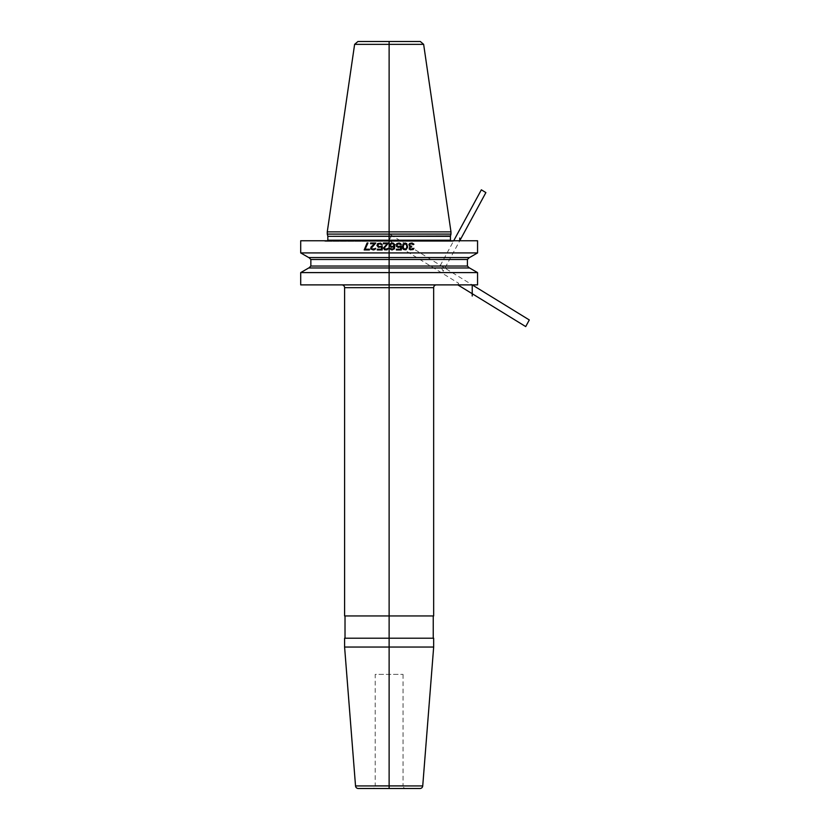 <?xml version="1.0" encoding="UTF-8"?>
<svg xmlns="http://www.w3.org/2000/svg" width="830" height="830" viewBox="0 0 830 830"><rect width="100%" height="100%" fill="white"/><g stroke="black" fill="none" stroke-linecap="round" stroke-linejoin="round"><path stroke-width="0.62" stroke-dasharray="4.15 3.11" d="M450.981 231.871L389.125 231.871L389.125 241.333L389.125 240.773L389.125 241.333L451.541 241.333L325.267 241.333L452.993 241.333L389.125 241.333L389.125 240.773L455.214 240.773L323.046 240.773L477.561 240.773M300.699 252.922L477.561 252.922M300.699 272.603L477.561 272.603M300.699 284.887L477.561 284.887M423.642 44.353L389.125 44.353L389.125 41.531L389.125 257.539L469.355 257.539L308.905 257.539L469.552 257.539M300.699 240.773L389.125 240.773L389.125 257.539L308.708 257.539M327.269 234.091L450.981 234.091M354.618 44.353L389.125 44.353L389.125 231.871L327.269 231.871M420.333 41.5L357.927 41.5M436.445 284.887L341.815 284.887L436.445 284.887M433.665 647.047L344.595 647.047M344.595 638.208L433.665 638.208M344.595 615.943L433.665 615.943M433.239 638.208L345.021 638.208L433.239 638.208M433.239 615.943L345.021 615.943L433.239 615.943M358.301 788.5L419.959 788.5M405.829 788.5L372.431 788.5L405.829 788.5A2.781 2.781 0 0 1 403.048 785.72L375.212 785.72A2.781 2.781 0 0 1 372.431 788.5M403.048 674.385L403.048 785.72L375.212 785.72L375.212 674.385L403.048 674.385L375.212 674.385M469.552 267.976L389.125 267.976L389.125 257.539L389.125 267.976L469.355 267.976L308.708 267.976M389.125 41.5L389.125 674.385M389.125 240.773L389.125 285.022M457.154 240.773L459.747 240.773L443.21 271.244L440.253 265.559L453.699 240.773M391.729 235.43L388.98 240.493L388.876 233.666L472.229 284.887L453.927 284.887M457.849 284.887L458.617 283.269L388.98 240.493M389.125 267.976L389.125 788.5L389.125 267.976M389.125 241.291L453.284 241.291L389.125 241.291M451.541 241.333L450.431 240.223L327.829 240.223L326.719 241.333M327.829 236.322L450.431 236.322M450.462 236.031L327.788 236.031M433.665 287.668L344.595 287.668M422.729 785.937L355.531 785.937M467.404 266.036L310.856 266.036M310.856 259.489L467.404 259.489M325.267 241.333L323.046 240.773M452.993 241.333L455.214 240.773"/><path stroke-width="1.25" d="M477.561 252.922L300.699 252.922L308.708 257.539L469.552 257.539L477.561 252.922L477.561 240.773L389.125 240.773L389.125 231.871L450.981 231.871L450.981 234.091L327.269 234.091L327.269 231.871L389.125 231.871L389.125 41.5L420.333 41.5L423.642 44.353L450.981 231.871M300.699 272.603L308.708 267.976L469.552 267.976L477.561 272.603L300.699 272.603L300.699 284.887L389.125 284.887L389.125 240.773L300.699 240.773L300.699 252.922M477.561 272.603L477.561 284.887L389.125 284.887L389.125 788.5M423.642 44.353L354.618 44.353L357.927 41.5L389.125 41.5M433.665 287.668L344.595 287.668L344.595 615.943L433.665 615.943L433.665 287.668A2.781 2.781 0 0 1 436.445 284.887M344.595 287.668A2.781 2.781 0 0 0 341.815 284.887M433.665 647.047L433.665 638.208L344.595 638.208L344.595 647.047L433.665 647.047L422.729 785.937L355.531 785.937L344.595 647.047M345.021 615.943L345.021 638.208M433.239 615.943L433.239 638.208M422.729 785.937A2.781 2.781 0 0 1 419.959 788.5L358.301 788.5A2.781 2.781 0 0 1 355.531 785.937M409.709 243.449L408.848 244.632L409.999 246.552L409.138 248.927L410.29 249.809L413.195 249.519L413.921 248.326L411.742 249.218L409.999 248.772L409.999 247.444L411.742 246.261L409.854 245.815L409.564 244.632L411.016 243.74L413.34 244.632L413.921 244.186L412.033 243.003L409.709 243.449M407.686 247.143L406.669 243.595L405.071 243.003L403.048 244.041L402.467 247.143L403.484 249.363L405.943 249.809L407.686 247.143M400.288 246.105L397.684 246.552L396.813 245.078L398.265 243.74L401.305 244.777L400.579 243.595L399.137 243.003L396.813 243.595L396.377 246.261L398.265 247.444L400.579 246.852L400.579 249.218L396.377 249.218L396.377 249.954L401.305 249.954L401.305 246.105L400.288 246.105M406.959 246.998L405.797 249.073L403.92 248.772L403.193 246.998L403.92 244.186L406.233 244.186L406.959 246.998M391.013 248.772L389.996 248.326L390.577 249.363L392.03 249.954L394.489 248.772L394.779 244.923L393.337 243.149L391.158 243.149L389.996 244.186L389.706 245.67L391.158 247.299L394.198 246.697L393.192 249.073L391.013 248.772M387.102 249.809L388.409 248.326L385.649 249.218L384.197 248.035L388.554 243.003L383.336 243.003L383.336 243.74L387.392 243.74L383.336 248.035L384.632 249.809L387.102 249.809M390.577 245.96L390.577 244.632L391.739 243.74L393.192 243.885L394.063 245.078L392.756 246.697L390.577 245.96M380.721 243.149L377.681 243.595L376.955 245.514L378.407 247.299L381.447 246.852L381.447 249.218L377.245 249.218L377.245 249.954L382.174 249.954L382.174 246.105L379.123 246.697L377.681 245.369L379.123 243.74L382.174 244.777L380.721 243.149M374.631 248.772L372.172 249.073L371.446 248.035L375.793 243.003L370.574 243.003L370.574 243.74L374.631 243.74L371.01 246.998L370.72 248.927L373.334 249.954L374.921 249.519L375.648 248.326L374.631 248.772M367.099 243.003L364.194 249.954L369.412 249.954L369.412 249.218L365.065 249.218L367.97 243.003L367.099 243.003M453.699 240.773L481.358 189.811L485.882 192.591L459.747 240.773L459.747 238.023M472.229 296.019L472.229 284.887L529.301 319.955L525.712 326.584L457.849 284.887M327.684 240.773L327.829 240.223L450.431 240.223L450.576 240.773M450.431 240.223L450.431 236.322L327.829 236.322L327.829 240.223M327.829 236.322L450.462 236.031L450.981 234.091M308.905 267.976L310.856 266.036L467.404 266.036L469.355 267.976M467.404 266.036L467.404 259.489L310.856 259.489L308.905 257.539M327.788 236.031L327.269 234.091M354.618 44.353L327.269 231.871M310.856 266.036L310.856 259.489M467.404 259.489L469.355 257.539"/></g></svg>
